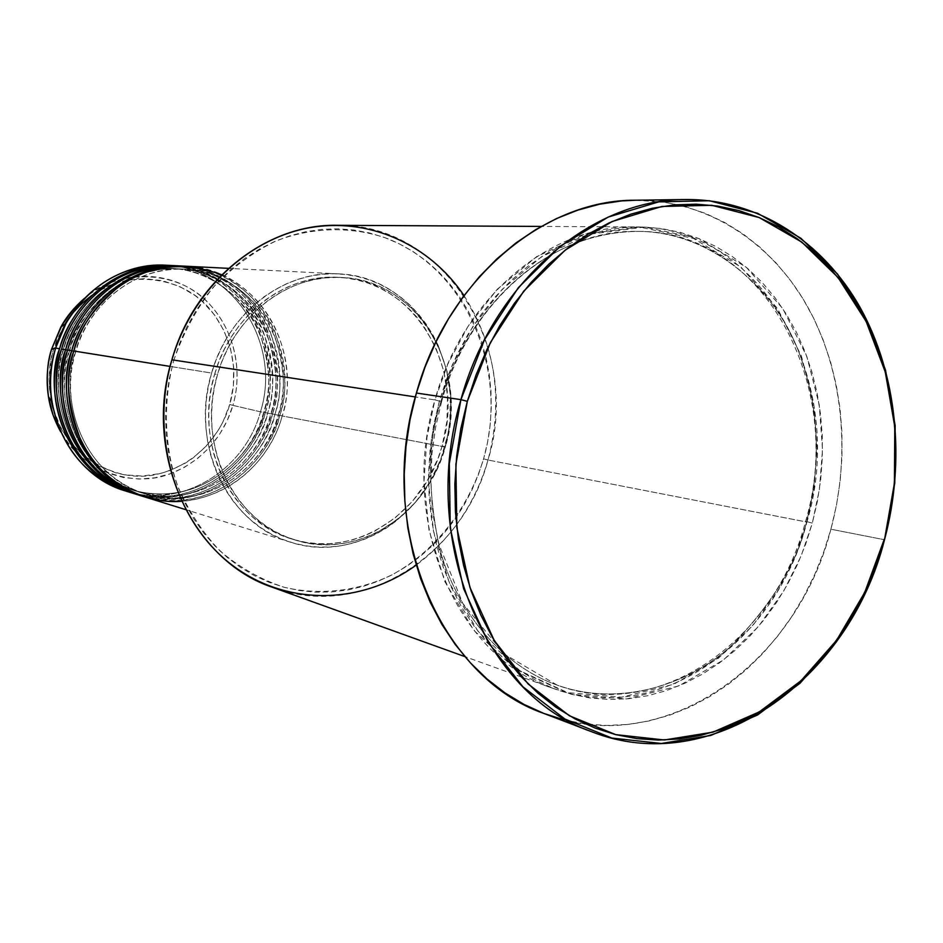 <?xml version="1.0" encoding="UTF-8"?>
<svg xmlns="http://www.w3.org/2000/svg" width="943" height="943" viewBox="0 0 943 943"><rect width="100%" height="100%" fill="white"/><g stroke="black" fill="none" stroke-linecap="round" stroke-linejoin="round"><path stroke-width="0.71" stroke-dasharray="4.71 3.54" d="M167.925 265.348C234.972 268.602 281.627 345.433 260.468 411.808L232.909 405.372C244.779 364.528 230.457 318.003 197.735 293.65C165.119 269.215 117.38 270.535 84.434 298.353C114.032 269.934 176.659 267.423 209.452 304C241.561 339.669 239.946 382.28 232.909 405.372L229.738 404.488C236.292 382.669 238.143 343.794 210.1 309.41C181.751 274.154 123.392 270.476 92.001 295.3M51.299 401.093C47.987 380.465 48.694 363.35 53.445 349.759L56.698 340.399L64.973 324.05L53.445 349.759L51.617 349.087L53.445 349.759L51.087 359.389L49.107 379.098L49.508 388.976L53.067 408.248M75.546 351.704L73.849 351.008L75.546 351.704C61.66 383.612 71.138 469.437 145.175 493.955C71.138 469.437 61.66 383.612 75.546 351.704L73.766 351.267L75.546 351.704C82.607 321.127 119.867 267.069 185.064 269.144C119.867 267.069 82.607 321.127 75.546 351.704M181.551 501.322C244.237 495.582 274.979 444.695 282.181 415.946L278.48 414.944C273.093 447.89 221.853 514.937 145.175 493.955C221.853 514.937 273.093 447.89 278.48 414.944L279.717 415.486C274.154 449.092 222.289 517.401 143.914 496.666M126.162 280.26C93.251 301.996 74.32 325.476 69.381 350.713L67.684 350.03L69.381 350.713C55.59 382.386 65.02 467.575 138.633 491.951C65.02 467.575 55.59 382.386 69.381 350.713L67.613 350.277L69.381 350.713C76.395 320.372 113.408 266.728 178.227 268.779L160.605 269.427L143.76 273.046M140.648 495.629C218.375 515.267 269.203 447.831 274.837 414.555L271.16 413.553C265.832 446.275 214.874 512.815 138.633 491.951C214.874 512.815 265.832 446.275 271.16 413.553L272.421 414.083C266.881 447.465 215.31 515.279 137.383 494.627M63.311 349.735L61.613 349.051L63.311 349.735C49.602 381.172 58.996 465.736 132.185 489.971C58.996 465.736 49.602 381.172 63.311 349.735L61.543 349.299L63.311 349.735C70.277 319.618 107.042 266.374 171.496 268.425C107.042 266.374 70.277 319.618 63.311 349.735M134.165 493.613C211.456 513.169 262.013 446.228 267.6 413.175L263.957 412.185C258.653 444.672 207.99 510.729 132.185 489.971C207.99 510.729 258.653 444.672 263.957 412.185L265.207 412.716C259.726 445.862 208.427 513.181 130.947 492.635M464.015 295.595C495.57 345.48 503.574 400.292 488.014 460.019L483.606 458.828C509.42 369.491 466.054 267.305 384.768 237.601C350.03 226.249 312.263 227.145 276.358 240.783C253.007 252.111 231.919 267.659 213.094 287.426C196.097 309.269 182.966 333.657 173.701 360.591L171.909 359.802L173.701 360.591L179.712 343.04L187.256 326.207L196.262 310.271L206.611 295.395L218.198 281.733L230.894 269.427L244.555 258.594L259.03 249.329L274.154 241.726L289.772 235.844L305.721 231.707L321.834 229.361L337.948 228.807L353.908 230.009L369.573 232.968L384.768 237.601L399.372 243.872L413.258 251.687L426.295 260.952L438.377 271.584L449.398 283.466L459.276 296.479L467.94 310.495L475.307 325.382L481.331 341.001L485.963 357.208L489.181 373.876L490.961 390.838L491.279 407.965L490.16 425.104L487.59 442.114L483.606 458.828L478.242 475.131L471.547 490.867L463.555 505.908L454.337 520.112L443.976 533.361L432.554 545.525L420.154 556.5L406.881 566.165L392.854 574.44L378.178 581.23L363.008 586.44L347.448 590.035L331.641 591.956L315.764 592.157L299.933 590.613L284.314 587.324L269.073 582.314L254.351 575.595L240.3 567.226L227.074 557.266L214.827 545.797L203.676 532.925L193.763 518.78L185.193 503.491L178.074 487.201L172.486 470.097L168.502 452.334L166.168 434.122L165.52 415.639L166.569 397.097L169.304 378.673L173.701 360.591C162.939 402.036 164.2 445.485 177.178 484.808C187.834 509.986 202.085 532.005 219.955 550.889C239.451 567.474 260.916 579.615 284.314 587.324C320.113 595.54 357.114 591.237 390.791 575.501C434.664 551.973 468.329 509.185 483.606 458.828L488.014 460.019C522.375 350.525 446.251 223.562 337.229 225.306M441.041 401.518L439.509 400.61L431.493 438.106L428.546 482.003L433.485 531.239L449.328 582.845L478.231 631.633L520.088 670.874L571.552 694.319L626.612 698.916L678.795 685.938L723.387 659.994L758.337 626.694L783.822 590.848L801.232 555.722L812.324 523.117L806.501 521.562C798.356 560.649 773.932 601.469 733.23 644.045C691.03 683.545 621.531 708.04 557.172 685.125C497.456 663.919 454.561 605.477 439.568 548.272C427.214 489.264 427.709 440.346 441.041 401.518C427.709 440.346 427.214 489.264 439.568 548.272C454.561 605.477 497.456 663.919 557.172 685.125C621.531 708.04 691.03 683.545 733.23 644.045C773.932 601.469 798.356 560.649 806.501 521.562L805.546 521.444L806.913 522.068L795.857 554.555L778.494 589.552L753.068 625.268L718.201 658.438L673.715 684.276L621.649 697.183L566.719 692.586L515.385 669.188L473.622 630.089L444.778 581.466L428.971 530.037L424.032 481.001L426.967 437.269L434.947 399.926L441.041 401.518L434.947 399.926C462.954 297.505 550.795 224.729 634.521 226.933C763.488 225.153 848.511 384.508 806.913 522.068L488.014 460.019L806.913 522.068C776.313 643.032 656.965 727.572 552.669 688.225C457.331 657.519 398.052 521.609 434.947 399.926L415.321 396.932L434.947 399.926L447.748 364.234L467.976 326.455L497.338 289.171L536.744 256.567L585.261 234.088L639.413 227.039L693.435 238.39L740.998 267.14L777.515 308.502L801.42 356.077L813.785 404.134L817.074 448.856L813.998 488.333L806.913 522.068L805.546 521.444L806.501 521.562C817.392 481.201 823.805 421.993 800.418 356.43C777.68 291.128 712.625 231.33 637.692 231.4C523.53 232.685 455.422 339.397 441.041 401.518C455.422 339.397 523.53 232.685 637.692 231.4C712.625 231.33 777.68 291.128 800.418 356.43C823.805 421.993 817.392 481.201 806.501 521.562L812.324 523.117L817.333 501.582L820.681 479.704L822.331 457.685L822.272 435.69L820.504 413.906L817.015 392.524L811.84 371.707L805.016 351.656L796.564 332.525L786.556 314.502L775.063 297.752L762.156 282.428L747.952 268.708L732.546 256.72L716.079 246.594L698.669 238.461L680.481 232.426L661.668 228.583L642.407 227.004L622.887 227.723L603.296 230.787L583.835 236.186L564.704 243.895L546.103 253.879L528.245 266.056L511.33 280.319L495.546 296.538L481.071 314.561L468.093 334.187L456.754 355.228L447.182 377.448L439.509 400.61L433.804 424.456L430.161 448.727L428.594 473.127L429.136 497.409L431.753 521.29L436.42 544.512L443.08 566.814L451.626 587.972L461.952 607.764L473.94 625.987L487.425 642.466L502.265 657.059L518.285 669.624L535.294 680.068L553.105 688.319L571.552 694.319L590.424 698.056L609.532 699.506L628.71 698.716L647.747 695.71L666.501 690.559L684.771 683.321L702.441 674.115L719.32 663.023L735.304 650.175L750.251 635.712L764.03 619.751L776.56 602.459L787.735 583.988L797.46 564.492L805.676 544.146L812.324 523.117L819.432 489.276L822.508 449.658L819.231 404.783L806.866 356.56L782.914 308.809L746.326 267.305L698.669 238.461L644.529 227.063L590.235 234.135L541.588 256.708L502.089 289.43L472.643 326.856L452.357 364.788L439.509 400.622L441.041 401.518M138.468 494.969C194.729 513.558 258.912 474.176 274.837 414.555L279.717 415.486C287.78 394.103 286.224 366.344 275.05 332.207C261.942 299.237 226.084 268.378 184.816 266.174C253.396 268.743 301.395 347.425 279.717 415.486L274.837 414.555C296.585 346.399 247.938 267.659 179.111 265.879M145.01 497.008C201.602 515.703 266.162 476.003 282.181 415.946L444.848 446.958C426.554 516.481 354.344 563.266 290.845 542.308C228.713 524.992 189.413 444.236 211.597 373.051L208.332 386.524L206.281 400.245L205.491 414.06L205.951 427.839L207.649 441.418L210.572 454.679L214.686 467.469L219.931 479.657L226.273 491.126L233.616 501.77L241.879 511.471L250.991 520.147L260.834 527.715L271.313 534.103L282.322 539.266L293.744 543.156L305.473 545.761L317.367 547.046L329.343 547.034L341.272 545.714L353.036 543.121L364.54 539.29L375.668 534.257L386.335 528.092L396.437 520.854L414.59 503.432L429.536 482.675L440.758 459.335L447.878 434.263L449.823 421.344L450.389 395.317L446.522 369.797L438.306 345.704L432.66 334.459L426.024 323.897L418.48 314.113L410.064 305.202L400.869 297.257L390.956 290.361L380.418 284.574L369.361 279.977L357.88 276.605L346.069 274.519L334.058 273.741L321.952 274.283L309.87 276.169L297.929 279.387L286.259 283.902L274.979 289.701L264.193 296.703L254.044 304.884L244.602 314.125L236.009 324.368L228.324 335.496L221.652 347.413L216.053 359.967L211.597 373.051L170.094 366.414L211.597 373.051C228.359 312.699 284.385 270.146 338.478 273.871C416.122 275.91 469.72 367.499 444.848 446.958L282.181 415.946C304.07 347.307 255.176 268.012 185.971 266.221M445.402 446.723L442.102 446.098C466.325 368.713 414.248 279.552 338.737 277.336C285.87 273.529 231.059 315.068 214.686 374.029L217.527 374.489C233.935 315.351 288.876 273.694 341.861 277.501C417.525 279.717 469.685 369.126 445.402 446.723L450.271 421.651L450.825 396.19L447.041 371.224L439.014 347.661L427.002 326.337L419.623 316.777L411.396 308.066L402.402 300.298L392.712 293.556L382.422 287.91L371.613 283.419L360.379 280.142L348.851 278.102L337.111 277.36L325.276 277.902L313.477 279.753L301.819 282.912L290.42 287.332L279.399 293.002L268.885 299.862L258.96 307.854L249.754 316.895L241.349 326.915L233.852 337.794L227.334 349.429L221.876 361.699L217.527 374.489L214.332 387.656L212.34 401.058L211.562 414.555L211.998 428.016L213.648 441.289L216.501 454.243L220.509 466.738L225.636 478.655L231.813 489.877L238.98 500.273L247.054 509.762L255.942 518.237L265.549 525.64L275.792 531.899L286.531 536.956L297.693 540.763L309.139 543.309L320.773 544.582L332.466 544.571L344.124 543.286L355.629 540.763L366.874 537.015L377.754 532.111L398.052 519.004L415.804 501.971L423.548 492.175L436.397 470.51L445.402 446.723C427.544 514.583 357.197 560.283 295.265 540.056C234.383 523.294 195.802 444.212 217.527 374.489L214.686 374.029C193.032 443.552 231.518 522.41 292.283 539.137C354.085 559.317 424.279 513.77 442.102 446.098L445.402 446.723M544.229 713.58C661.68 760.364 796.729 665.11 830.901 529.223L884.499 539.738L830.901 529.223C851.505 452.946 842.83 368.878 806.418 304.601C769.724 240.724 705.706 199.61 635.311 200.222M83.491 455.705L98.779 465.995L115.659 472.808L124.488 474.836L142.511 476.05L160.404 473.504L169.103 470.863L185.594 462.989L193.232 457.838L206.977 445.355L218.257 430.385L222.854 422.134L229.738 404.488L232.909 405.372C226.803 426.743 209.523 458.168 171.084 473.457C132.374 489.417 79.919 468.977 60.741 431.918L70.041 445.45L81.334 457.049L94.276 466.42L108.492 473.292L123.58 477.535L139.116 479.044L154.687 477.806L169.858 473.893L184.25 467.433L197.5 458.616L209.252 447.677L219.224 434.935L227.18 420.708L232.909 405.372L260.468 411.808C244.744 470.592 181.28 509.373 125.655 490.997C181.268 509.373 244.744 470.604 260.468 411.808L265.207 412.716C273.175 391.64 271.608 364.257 260.539 330.604C247.549 298.082 212.045 267.659 171.249 265.49C239.05 268.012 286.613 345.609 265.207 412.716L260.468 411.808C281.945 344.608 233.746 266.963 165.709 265.207M132.008 492.965C187.952 511.448 251.781 472.372 267.6 413.175L272.421 414.083C280.425 392.854 278.869 365.295 267.741 331.394C254.693 298.648 219.012 268.024 177.979 265.832C246.17 268.378 293.957 346.517 272.421 414.083L267.6 413.175C289.218 345.492 240.795 267.305 172.369 265.537M181.386 266.02C222.3 268.696 257.51 299.485 270.358 332.125C281.309 365.908 282.806 393.384 274.837 414.555L271.16 413.553C279.022 392.736 277.466 365.719 266.468 332.502C253.584 300.404 218.399 270.582 178.227 268.779C218.399 270.582 253.584 300.404 266.468 332.502C277.466 365.719 279.022 392.736 271.16 413.553L272.421 414.083C256.531 473.575 192.455 512.851 136.299 494.297M174.608 265.678C215.287 268.331 250.319 298.896 263.121 331.323C274.024 364.87 275.521 392.158 267.6 413.175L263.957 412.185C271.773 391.51 270.205 364.682 259.266 331.688C246.429 299.827 211.432 270.217 171.496 268.425C211.432 270.217 246.429 299.827 259.266 331.688C270.205 364.682 271.773 391.51 263.957 412.185L265.207 412.716C249.423 471.783 185.712 510.752 129.875 492.305M82.1 454.502L70.442 442.291L64.914 434.57L60.152 426.26L53.279 408.979C62.203 448.562 111.863 485.739 157.811 474.117C202.686 462.836 223.503 427.144 229.738 404.488L233.369 385.864L233.628 366.91L230.481 348.321L224.045 330.781L214.509 314.915L202.215 301.347L195.166 295.583L179.571 286.413L162.455 280.672L144.468 278.621L126.291 280.389L117.356 282.711L100.229 290.126L84.681 301.006L71.35 314.95L65.692 322.919M635.558 200.222L664.591 202.191L685.467 206.611L705.635 213.46L724.919 222.619L743.143 233.97L760.164 247.384L775.853 262.696L790.069 279.753L802.741 298.377L813.75 318.392L823.027 339.598L830.535 361.817L836.205 384.862L840.013 408.519L841.946 432.601L841.981 456.919L840.142 481.248L836.441 505.424L830.901 529.223L823.581 552.468L814.528 574.971L803.801 596.554L791.483 617.005L777.669 636.171L762.463 653.876L745.972 669.966L728.314 684.264L709.655 696.641L690.111 706.967L669.872 715.1L649.09 720.947L627.955 724.424L606.667 725.45L585.414 723.976L564.397 719.969M272.963 587.465C361.039 620.848 462.978 556.287 488.014 460.019C475.166 503.892 451.226 538.924 416.193 565.093M214.686 374.029L219.024 361.287L224.481 349.04L230.976 337.441L238.461 326.596L246.842 316.612L256.024 307.595L265.926 299.626L276.417 292.79L287.415 287.132L298.778 282.723L310.412 279.588L322.188 277.737L333.999 277.183L345.716 277.937L357.22 279.965L368.43 283.242L379.216 287.721L389.483 293.356L399.16 300.074L408.13 307.819L416.346 316.506L423.713 326.042L435.701 347.295L443.717 370.811L447.501 395.695L446.958 421.097L442.102 446.098L438.106 458.168L427.155 480.93L412.562 501.181L394.846 518.167L374.595 531.227L363.727 536.131L352.505 539.856L341.036 542.378L329.402 543.651L317.732 543.663L306.121 542.39L294.699 539.844L283.572 536.037L272.845 531.003L262.625 524.756L253.03 517.377L244.166 508.914L236.115 499.46L228.96 489.087L222.796 477.901L217.68 466.019L213.684 453.559L210.831 440.64L209.181 427.403L208.733 413.989L209.511 400.516L211.503 387.16L214.686 374.029M221.758 274.743C290.114 307.406 293.957 385.369 282.181 415.946L278.48 414.944C286.389 393.985 284.821 366.768 273.776 333.315C260.834 300.994 225.46 270.959 185.064 269.144C225.46 270.959 260.834 300.994 273.776 333.315C284.821 366.768 286.389 393.985 278.48 414.944L279.717 415.486C263.734 475.39 199.303 514.984 142.817 496.324M75.735 351.715C56.945 411.16 91.235 479.02 145.175 493.955C200.022 511.896 262.59 473.327 278.197 414.908C299.485 348.108 252.111 271.065 185.064 269.144C138.114 265.808 89.915 301.265 75.735 351.715M69.558 350.725C50.898 409.722 85 477.087 138.633 491.951C193.174 509.786 255.388 471.512 270.9 413.517C292.035 347.201 244.897 270.688 178.227 268.779C131.548 265.466 83.644 300.652 69.558 350.725M63.487 349.747C44.958 408.307 78.858 475.189 132.185 489.971C186.419 507.699 248.28 469.732 263.698 412.15C284.703 346.293 237.789 270.323 171.496 268.425C125.077 265.136 77.467 300.051 63.487 349.747M441.619 401.565L435.56 427.45L431.953 453.807L430.857 480.27L432.271 506.462L433.91 519.357L439.014 544.488L462.765 603.355L504.352 654.136L557.172 685.125C658.851 723.163 775.441 640.285 805.558 521.444C846.378 386.182 763.323 229.962 637.692 231.4C555.745 228.925 469.225 300.475 441.619 401.565M338.478 273.871L228.489 268.354M341.861 277.501L338.737 277.336M634.521 226.933L541.188 226.426M552.669 688.225L464.864 656.599M295.265 540.056L292.283 539.137M290.845 542.308L185.677 509.633"/><path stroke-width="1.41" d="M92.001 295.3C80.12 304.118 71.114 313.701 64.973 324.05L65.692 322.919M130.947 492.635C55.413 468.306 45.429 381.031 59.609 348.733C73.896 297.988 122.531 262.225 170.141 265.431L165.709 265.207C118.288 262.013 69.853 297.599 55.625 348.097L51.617 349.087L60.765 327.233C66.069 317.213 73.955 307.583 84.434 298.353L73.094 309.563L62.12 324.875L51.617 349.087L55.625 348.097L66.034 323.249C90.599 283.23 124.559 263.934 167.925 265.348M228.489 268.354L185.971 266.221C137.725 262.967 88.371 299.367 73.849 351.008C64.737 374.56 67.177 404.688 81.181 441.395C97.471 476.592 139.623 504.741 181.551 501.322M143.914 496.666C67.495 472.066 57.405 383.471 71.786 350.678L73.766 351.267L71.786 350.678C86.273 299.167 135.521 262.861 183.673 266.115L184.816 266.174C117.651 263.486 79 319.229 71.786 350.678L67.684 350.03C53.185 382.764 63.735 471.842 140.648 495.629M137.383 494.627C61.413 470.18 51.37 382.233 65.645 349.7L67.613 350.277L65.645 349.7C80.037 298.577 128.979 262.543 176.86 265.773L177.979 265.832C111.215 263.168 72.811 318.486 65.645 349.7L61.613 349.051C47.221 381.538 57.712 469.956 134.165 493.613M125.655 490.997C85.577 476.875 61.036 447.277 52.018 402.201C49.236 383.99 50.439 365.943 55.625 348.097C36.777 407.624 71.22 475.696 125.643 490.997L129.875 492.305C75.24 476.946 40.667 408.555 59.609 348.733L55.625 348.097L59.609 348.733C66.717 317.756 104.862 262.849 171.249 265.49L170.141 265.431M541.188 226.426L337.229 225.306C266.374 223.644 194.164 280.33 171.909 359.802C191.7 292.13 246.642 239.958 307.359 228.147C368.194 216.407 429.466 244.272 464.015 295.595M460.915 399.655L467.327 401.341L490.431 342.498L523.742 291.151L565.152 250.143L612.137 221.511L661.927 206.458L711.788 205.291L759.186 217.562L801.868 242.139L837.997 277.419L866.134 321.433L885.277 371.978L894.789 426.719L894.424 483.287L884.499 539.738L894.789 482.957L895.155 425.588L885.512 370.057L866.098 318.769L837.549 274.083L800.878 238.249L757.547 213.248L709.419 200.741L658.756 201.861L608.152 217.09L560.39 246.123L518.285 287.745L484.407 339.893L460.915 399.655C492.965 282.393 591.638 198.832 685.691 199.527C757.689 198.914 822.921 241.514 860.157 307.548C897.099 374.006 905.681 460.844 884.499 539.738C849.348 680.198 711.47 779.389 591.285 731.568C484.619 695.05 418.716 539.42 460.915 399.655L416.405 393.031L460.915 399.655L449.304 463.579L450.259 527.856L463.626 588.691L488.391 642.631L522.882 686.775L564.892 719.026L611.924 738.086L661.373 743.473L710.716 735.469L757.63 714.935L800.041 683.239L836.205 642.112L864.719 593.56L884.499 539.738L889.909 514.996L893.681 490.36L895.602 465.559L895.626 440.782L893.752 416.24L889.992 392.135L884.357 368.666L876.884 346.034L867.607 324.427L856.598 304.035L843.914 285.069L829.663 267.694L813.939 252.099L796.859 238.438L778.553 226.886L759.186 217.562L738.899 210.595L717.894 206.104L696.358 204.183L674.481 204.867L652.497 208.226L630.619 214.238L609.084 222.913L588.126 234.182L567.957 247.974L548.826 264.158L530.968 282.605L514.56 303.116L499.837 325.5L486.953 349.511L476.074 374.878L467.327 401.341L460.832 428.582L456.66 456.294L454.856 484.172L455.434 511.884L458.369 539.113L463.638 565.576L471.146 590.966L480.789 615.013L492.446 637.456L505.967 658.096L521.184 676.709L537.899 693.129L555.922 707.226L575.041 718.896L595.057 728.043L615.744 734.632L636.902 738.628L658.297 740.055L679.726 738.923L701.003 735.304L721.925 729.257L742.306 720.888L761.979 710.291L780.78 697.608L798.568 682.968L815.188 666.512L830.524 648.419L844.445 628.84L856.881 607.952L867.701 585.933L876.86 562.983L884.286 539.266L864.778 592.334L836.665 640.203L801.02 680.728L759.221 711.941L713.014 732.133L664.426 739.984L615.744 734.632L569.478 715.82L528.174 684.017L494.273 640.521L469.932 587.406L456.825 527.526L455.893 464.251L467.327 401.341L460.915 399.655M181.386 266.02C113.962 262.567 74.827 318.557 67.684 350.03L71.786 350.678C52.584 411.407 87.546 480.8 142.817 496.324L138.468 494.969C83.408 479.504 48.576 410.453 67.684 350.03C82.1 298.766 131.148 262.649 179.111 265.879L183.673 266.115M221.758 274.743C183.025 261.034 148.77 264.936 119.007 286.436C93.722 307.795 78.67 329.319 73.849 351.008L170.094 366.414L73.849 351.008C54.6 411.891 89.644 481.46 145.01 497.008L185.677 509.633M416.193 565.093C360.662 605.524 284.197 606.549 229.479 563.054C174.761 519.758 149.819 434.994 171.909 359.802L415.321 396.932L171.909 359.802C142.511 454.137 192.419 561.085 272.963 587.465L464.864 656.599M685.691 199.527L635.311 200.222C543.357 199.586 447.383 280.118 416.405 393.031C375.585 527.573 439.968 677.769 544.229 713.58L591.285 731.568M174.608 265.678C107.573 262.26 68.709 317.826 61.613 349.051L65.645 349.7C46.584 409.969 81.346 478.867 136.299 494.297L132.008 492.965C77.267 477.582 42.635 409.026 61.613 349.051C75.935 298.177 124.665 262.331 172.369 265.537L176.86 265.773M52.018 402.201L48.447 396.649C45.995 380.618 47.056 364.764 51.617 349.087C47.056 364.776 46.007 380.63 48.447 396.649L53.032 414.955L60.741 431.918C54.199 419.977 50.097 408.225 48.447 396.649C46.219 377.695 47.268 361.841 51.617 349.087L60.765 327.233L66.034 323.249M53.067 408.248L51.299 401.093M82.1 454.502L83.491 455.705M564.397 719.969L543.84 713.438L523.954 704.397L504.953 692.893L487.036 679.007L470.416 662.858L455.292 644.564L441.831 624.313L430.232 602.282L420.613 578.707L413.117 553.824L407.836 527.903L404.865 501.216L404.229 474.093L405.95 446.805L410.028 419.682L416.405 393.031L425.01 367.145L435.737 342.321L448.455 318.84L463.013 296.951L479.221 276.888L496.902 258.865L515.833 243.035L535.801 229.562L556.582 218.54L577.941 210.077L599.642 204.195L621.461 200.942L635.558 200.222M143.76 273.046L126.162 280.26"/></g></svg>

